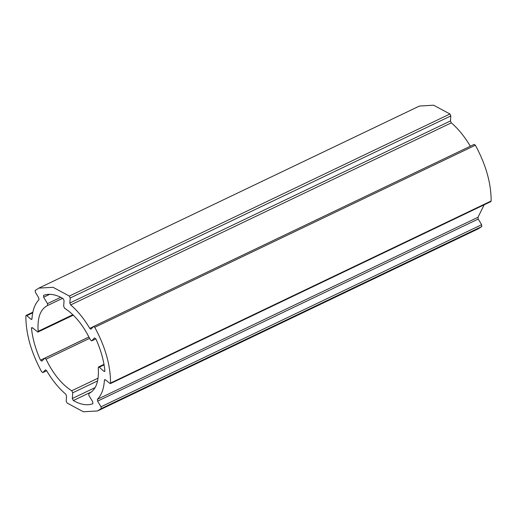 <?xml version="1.0" encoding="UTF-8"?>
<svg xmlns="http://www.w3.org/2000/svg" width="517" height="517" viewBox="0 0 517 517"><rect width="100%" height="100%" fill="white"/><g stroke="black" fill="none" stroke-linecap="round" stroke-linejoin="round"><path stroke-width="0.78" d="M450.83 115.924L449.952 113.986L69.336 296.06L70.215 297.992L450.83 115.924L450.456 120.952L69.84 303.027L70.215 297.992M69.84 303.027L70.68 304.933L451.296 122.859L450.456 120.952M451.296 122.859C458.327 128.856 464.686 136.675 470.38 146.317M475.369 145.225L474.173 144.392L93.441 326.544L94.753 327.3L475.369 145.225C485.915 164.684 491.176 183.27 491.15 200.99L110.535 383.058L110.257 383.659L105.403 379.821L104.415 380.15L105.294 379.73M110.257 383.659L490.872 201.585L491.15 200.99M484.171 204.79L478.012 217.263L97.396 399.331L97.603 401.134L478.219 219.059L478.012 217.263M478.219 219.059L481.618 224.714L101.002 406.782L101.183 408.604L481.799 226.536L481.618 224.714M481.799 226.536L478.18 228.869L97.564 410.944L101.183 408.604M69.336 296.06L52.992 287.284L38.82 288.131L419.436 106.056L433.608 105.21L449.952 113.986M93.299 326.699L89.764 328.385L90.934 329.174M89.764 328.385C84.071 318.75 77.712 310.93 70.68 304.933M93.441 326.544L91.044 329.09M104.686 379.601L104.415 380.15C103.885 388.771 101.545 395.169 97.396 399.331M101.002 406.782L97.603 401.134M97.564 410.944L83.392 411.791L67.048 403.014L66.17 401.076L66.544 396.048L65.704 394.141C58.673 388.144 52.314 380.325 46.62 370.683L45.586 369.862M45.451 369.894L42.827 372.608L46.672 370.773M46.659 370.747L42.937 372.531L41.631 371.775C31.085 352.316 25.824 333.73 25.85 316.01L26.154 315.402L26.839 315.635L32.707 312.824M38.82 288.131L35.201 290.464L35.382 292.286L38.781 297.941L38.988 299.737C34.839 303.906 32.5 310.297 31.97 318.918L30.981 319.254L26.839 315.635M110.535 383.058C110.56 365.338 105.3 346.752 94.753 327.3M31.692 319.467L31.97 318.918M60.735 297.294L47.499 303.621L47.596 305.502L62.641 298.303L47.616 305.489M47.499 303.621L43.648 297.223L49.735 294.309M104.906 370.825L103.917 371.296L104.628 371.516L104.893 370.715C103.807 360.427 100.809 349.822 95.891 338.906L94.475 337.931L91.645 340.903L95.878 338.874L91.761 340.819L90.352 339.876C83.282 325.264 74.719 314.737 64.657 308.294L63.649 306.271L64.076 300.571L63.048 298.529C55.668 294.341 49.18 293.275 43.57 295.343L43.648 297.223M103.917 371.296L99.225 367.199L104.091 364.873M89.176 393.398L88.788 393.573C96.007 389.96 99.154 381.352 98.243 367.749L98.489 366.992L99.225 367.199M92.866 403.706L92.737 401.845L88.885 395.447L88.788 393.573L89.551 393.211M95.147 387.576L72.309 398.504L73.336 400.539C80.717 404.733 87.205 405.793 92.814 403.732L92.84 403.719M72.309 398.504L72.735 392.804L97.603 380.906M98.081 378.166L71.727 390.774L72.735 392.804M71.727 390.774C61.665 384.331 53.102 373.81 46.032 359.199L89.622 338.344M46.032 359.199L44.74 358.171L88.956 337.019M44.624 358.255L41.909 361.137L40.488 360.168C35.576 349.246 32.577 338.641 31.485 328.353L32.552 327.843M72.871 314.711L38.142 331.319L37.87 332.088L32.468 327.772L31.731 327.571L31.485 328.353M38.142 331.319C37.23 317.722 40.378 309.114 47.596 305.502L47.209 305.676M31.976 318.776L30.981 319.254M73.336 400.539L91.761 391.731M88.943 336.987L40.488 360.168M32.829 312.21L26.128 315.415M103.995 364.356L98.514 366.98M88.782 393.579L89.557 393.204M73.311 315.137L37.87 332.088"/></g></svg>
